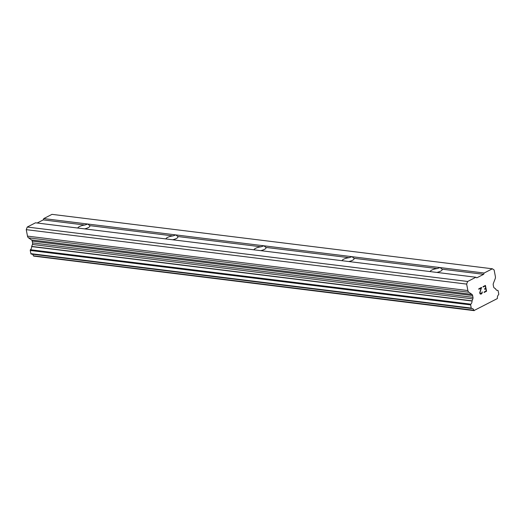 <?xml version="1.0" encoding="UTF-8"?>
<svg xmlns="http://www.w3.org/2000/svg" width="525" height="525" viewBox="0 0 525 525"><rect width="100%" height="100%" fill="white"/><g stroke="black" fill="none" stroke-linecap="round" stroke-linejoin="round"><path stroke-width="0.79" d="M430.139 271.589A6.136 1.883 169.1 0 1 437.161 268.577L440.101 267.573L87.787 224.024L89.716 225.632A6.136 1.883 169.1 0 1 89.867 225.934A6.136 1.883 169.1 0 1 84.558 228.874M165.9 238.927A6.136 1.883 169.1 0 1 172.928 235.915L175.862 234.911L177.798 236.519A6.136 1.883 169.1 0 1 177.949 236.821A6.136 1.883 169.1 0 1 172.633 239.761M253.982 249.815A6.136 1.883 169.1 0 1 261.004 246.802L263.944 245.798L265.873 247.406A6.136 1.883 169.1 0 1 266.024 247.708A6.136 1.883 169.1 0 1 260.715 250.648M342.057 260.702A6.136 1.883 169.1 0 1 349.086 257.69L352.019 256.686L353.955 258.293A6.136 1.883 169.1 0 1 354.106 258.595A6.136 1.883 169.1 0 1 348.79 261.535M484.142 273.02L483.637 274.326L476.766 277.85L475.893 277.246L467.65 281.472L466.646 284.097L467.887 290.555A3.065 2.12 -83 0 0 468.877 292.267L471.962 294.4A2.047 1.411 -83 0 1 472.625 295.542L472.966 297.334A2.047 1.411 -83 0 1 472.828 298.896L472.073 300.845A0.597 0.413 -83 0 0 472.027 301.015A3.268 2.257 -83 0 1 470.853 304.172A0.61 0.427 -83 0 0 470.649 304.894L471.266 308.09A0.61 0.427 -83 0 0 471.686 308.49A3.268 2.257 -83 0 1 472.133 308.477A3.268 2.257 -83 0 1 473.845 310.249A0.61 0.427 -83 0 0 474.042 310.531L497.326 298.587A0.61 0.427 -83 0 0 497.392 298.167A3.268 2.257 -83 0 1 498.547 294.709A0.61 0.427 -83 0 0 498.75 293.993L498.133 290.791A0.61 0.427 -83 0 0 497.713 290.397A3.268 2.257 -83 0 1 497.267 290.404A3.268 2.257 -83 0 1 495.639 288.901A0.597 0.413 -83 0 0 495.548 288.803L494.242 287.903A2.047 1.411 -83 0 1 493.585 286.762L493.238 284.97A2.047 1.411 -83 0 1 493.382 283.408L495.16 278.788A3.065 2.12 -83 0 0 495.37 276.452L494.13 270.001L492.384 268.787L484.142 273.02L440.101 267.573L442.03 269.181A6.136 1.883 169.1 0 1 442.181 269.483A6.136 1.883 169.1 0 1 436.872 272.423M484.129 292.464L486.544 291.224L484.129 292.471L484.057 292.084L486.196 290.981L485.75 288.658L484.582 289.262L484.509 288.875L485.678 288.271L485.225 285.948L483.085 287.05L485.225 285.948M484.582 289.255L485.743 288.658M483.085 287.05L483.013 286.663L485.435 285.423L486.55 291.224L485.428 285.423M482.173 291.854L481.55 293.363L480.368 293.685L480.795 293.751M482.245 292.202L482.153 292.871L482.232 292.202M482.153 292.871L482.002 293.258L482.147 292.871M482.002 293.258L481.648 293.744L481.996 293.258M481.648 293.744L480.841 294.151L481.635 293.744M480.841 294.151L480.126 293.902L479.706 292.865L481.077 288.081L478.793 289.255L481.071 288.081M478.793 289.255L478.721 288.868L481.589 287.392L480.08 292.136L480.375 293.685L480.073 292.136L481.583 287.398M475.893 277.246L35.503 222.81L27.261 227.036L26.25 229.661L27.49 236.119A3.065 2.12 97 0 0 28.488 237.832L31.566 239.964A2.047 1.411 -83 0 1 32.228 241.106L32.576 242.898A2.047 1.411 -83 0 1 32.432 244.46L31.684 246.409A0.597 0.413 97 0 0 31.638 246.579A3.268 2.257 -83 0 1 30.463 249.736A0.61 0.427 97 0 0 30.253 250.458L30.87 253.654A0.61 0.427 97 0 0 31.29 254.054L471.522 308.47M492.384 268.787L51.988 214.351L43.746 218.584L43.247 219.89L37.15 223.013M32.202 254.179A3.268 2.257 -83 0 1 33.449 255.813A0.61 0.427 97 0 0 33.646 256.095L474.206 310.649M437.161 268.577L353.955 258.293M349.086 257.69L265.873 247.406M261.004 246.802L177.798 236.519M172.928 235.915L89.716 225.632M77.825 228.04A6.136 1.883 169.1 0 1 84.847 225.028L87.787 224.024L43.746 218.584M84.847 225.028L43.247 219.89M467.65 281.472L27.261 227.036M466.646 284.097L26.25 229.661M472.027 301.015L31.638 246.579M474.042 310.531L33.646 256.095M483.637 274.326L442.03 269.181M467.887 290.555L27.49 236.119M468.877 292.267L28.488 237.832M471.962 294.4L31.566 239.964M472.625 295.542L32.228 241.106M472.966 297.334L32.576 242.898M472.828 298.896L32.432 244.46M472.073 300.845L31.684 246.409M470.853 304.172L30.463 249.736M470.649 304.894L30.253 250.458M471.266 308.09L30.87 253.654M473.845 310.249L33.449 255.813M497.713 290.397L496.84 290.286M471.601 308.49L31.205 254.054M497.798 290.391L496.801 290.272"/></g></svg>
